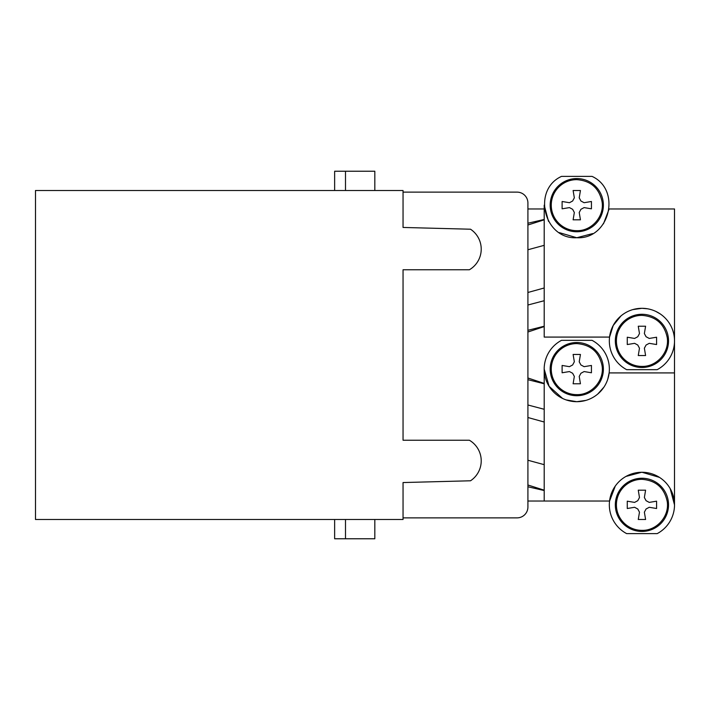 <?xml version="1.0" encoding="UTF-8"?>
<svg xmlns="http://www.w3.org/2000/svg" width="710" height="710" viewBox="0 0 710 710"><rect width="100%" height="100%" fill="white"/><g stroke="black" fill="none" stroke-linecap="round" stroke-linejoin="round"><path stroke-width="1.06" d="M403.049 517.874L517.058 517.874A10.854 10.854 0 0 0 527.912 507.011L527.912 202.989A10.854 10.854 0 0 0 517.058 192.126L403.049 192.126M544.206 326.582L527.912 332.014M544.206 383.418L527.912 377.986M607.795 379.06L609.127 372.919L674.5 372.919L674.5 208.962L609.127 208.962L603.465 223.836M544.206 219.461L527.912 223.233M647.493 308.788L641.929 308.309A32.571 32.571 0 0 1 657.194 369.661L626.655 369.661A32.571 32.571 0 0 1 641.929 308.309L632.859 309.595M620.913 315.994L613.209 325.517L609.571 337.081L544.206 337.081L544.206 205.154L548.519 221.36M660.096 313.847L656.058 311.539M566.181 399.916L576.777 401.691A32.571 32.571 0 0 1 561.503 340.339L592.042 340.339A32.571 32.571 0 0 1 576.777 401.691L585.768 400.422M597.784 394.006L603.873 387.198M527.912 501.038L544.206 501.038L544.206 369.111L549.096 386.284L562.551 398.425M674.5 372.919L674.5 504.846L670.213 488.693M544.206 208.962L527.912 208.962M559.249 232.614L576.777 237.735L592.69 233.581M641.929 314.281A26.598 26.598 0 0 0 615.322 340.889A26.598 26.598 0 0 0 641.929 367.487A26.598 26.598 0 0 0 668.527 340.889A26.598 26.598 0 0 0 641.929 314.281M544.206 501.038L609.571 501.038L615.242 486.164M641.716 472.265L626.034 476.41M659.421 477.368L642.009 472.265M576.777 395.718A26.598 26.598 0 0 0 603.376 369.111A26.598 26.598 0 0 0 576.777 342.513A26.598 26.598 0 0 0 550.179 369.111A26.598 26.598 0 0 0 576.777 395.718M626.655 533.618A32.571 32.571 0 0 1 641.929 472.265A32.571 32.571 0 0 1 657.194 533.618L626.655 533.618M641.929 478.238A26.598 26.598 0 0 0 615.322 504.846A26.598 26.598 0 0 0 641.929 531.444A26.598 26.598 0 0 0 668.527 504.846A26.598 26.598 0 0 0 641.929 478.238M544.206 490.539L527.912 486.767M561.503 176.382L592.042 176.382C621.827 190.04 609.491 239.634 576.777 237.735C544.073 239.625 531.719 190.049 561.503 176.382M576.777 231.762A26.598 26.598 0 0 0 603.376 205.154A26.598 26.598 0 0 0 576.777 178.556A26.598 26.598 0 0 0 550.179 205.154A26.598 26.598 0 0 0 576.777 231.762M641.929 366.404A25.516 25.516 0 0 1 616.413 340.889A25.516 25.516 0 0 1 641.929 315.364C655.871 316.447 664.303 323.831 667.214 337.507C669.636 352.204 656.839 366.857 641.929 366.404M649.251 343.329L646.073 345.033L644.369 348.211L645.594 355.541L638.263 355.541L639.479 348.211L637.775 345.033L634.598 343.329L627.267 344.545L627.267 337.223L634.598 338.439L637.775 336.735L639.479 333.558L638.263 326.227L645.594 326.227L644.369 333.558L646.073 336.735L649.251 338.439L656.581 337.223L656.581 344.545L649.251 343.329M576.777 394.636A25.516 25.516 0 0 1 551.262 369.111A25.516 25.516 0 0 1 576.777 343.596C590.72 344.678 599.151 352.062 602.071 365.739C604.494 380.436 591.687 395.088 576.777 394.636M584.108 371.561L580.922 373.265L579.218 376.442L580.443 383.773L573.112 383.773L574.337 376.442L572.633 373.265L569.447 371.561L562.116 372.777L562.116 365.455L569.447 366.671L572.633 364.967L574.337 361.789L573.112 354.459L580.443 354.459L579.218 361.789L580.922 364.967L584.108 366.671L591.439 365.455L591.439 372.777L584.108 371.561M641.929 530.361A25.516 25.516 0 0 1 616.413 504.846A25.516 25.516 0 0 1 641.929 479.321C655.871 480.404 664.303 487.788 667.214 501.464C669.636 516.161 656.839 530.814 641.929 530.361M649.251 507.286L646.073 508.99L644.369 512.167L645.594 519.498L638.263 519.498L639.479 512.167L637.775 508.99L634.598 507.286L627.267 508.511L627.267 501.18L634.598 502.396L637.775 500.692L639.479 497.515L638.263 490.184L645.594 490.184L644.369 497.515L646.073 500.692L649.251 502.396L656.581 501.18L656.581 508.511L649.251 507.286M576.777 230.679A25.516 25.516 0 0 1 551.262 205.154A25.516 25.516 0 0 1 576.777 179.639C590.72 180.722 599.151 188.106 602.071 201.782C604.494 216.479 591.687 231.132 576.777 230.679M584.108 207.604L580.922 209.308L579.218 212.485L580.443 219.816L573.112 219.816L574.337 212.485L572.633 209.308L569.447 207.604L562.116 208.82L562.116 201.489L569.447 202.714L572.633 201.01L574.337 197.833L573.112 190.502L580.443 190.502L579.218 197.833L580.922 201.01L584.108 202.714L591.439 201.489L591.439 208.82L584.108 207.604M334.641 519.498L334.641 538.775L345.495 538.775L345.495 519.498M403.049 519.498L35.5 519.498L35.5 190.502L403.049 190.502L403.049 227.448L470.517 229.215A23.892 23.892 0 0 1 469.381 269.764L403.049 269.764L403.049 440.236L469.381 440.236A23.892 23.892 0 0 1 470.517 480.785L403.049 482.551L403.049 519.498M374.818 519.498L374.818 538.775L345.495 538.775M374.818 190.502L374.818 171.225L334.641 171.225L334.641 190.502M345.495 190.502L345.495 171.225M544.206 219.816L527.912 224.999M544.206 245.332L527.912 249.76M544.206 300.712L527.912 305.007M544.206 326.218L527.912 330.319M544.206 490.184L527.912 485.001M544.206 464.668L527.912 460.24M544.206 422.015L527.912 417.515M544.206 409.288L527.912 404.993M544.206 383.782L527.912 379.681M544.206 287.985L527.912 292.484"/></g></svg>
